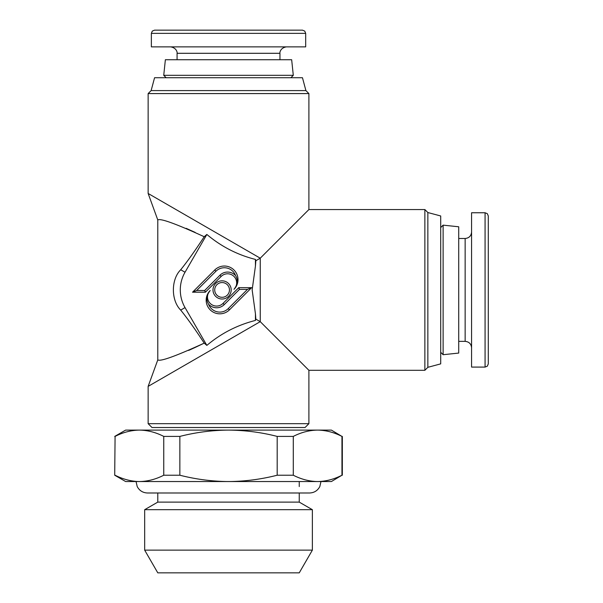 <?xml version="1.0" encoding="UTF-8"?>
<svg xmlns="http://www.w3.org/2000/svg" width="603" height="603" viewBox="0 0 603 603"><rect width="100%" height="100%" fill="white"/><g stroke="black" fill="none" stroke-linecap="round" stroke-linejoin="round"><path stroke-width="0.9" d="M299.246 572.85L157.79 572.85L144.667 550.132L312.369 550.132L299.246 572.85M299.246 492.99L299.246 502.118L312.369 509.693L144.667 509.693L144.667 550.132M299.246 502.118L157.79 502.118L144.667 509.693M328.183 481.541L128.854 481.541M114.706 436.414L125.635 430.105L331.401 430.105L341.954 436.414C333.979 432.336 325.869 430.233 317.615 430.105C309.347 430.225 301.236 432.328 293.284 436.414L277.192 436.414C261.318 432.336 245.097 430.233 228.522 430.105C212.128 430.21 195.9 432.313 179.852 436.414L163.752 436.414C155.785 432.336 147.675 430.233 139.421 430.105C131.153 430.225 123.042 432.328 115.083 436.414L114.706 475.224L115.083 436.414M115.083 475.224C122.854 479.174 130.693 481.277 138.607 481.533L125.635 481.541M138.607 481.533L125.628 481.533L114.706 475.224M331.401 481.533L140.235 481.533C148.217 481.262 156.056 479.166 163.752 475.224L179.852 475.224L179.852 436.414M293.284 436.414L293.284 475.224C301.055 479.174 308.894 481.277 316.801 481.533L318.429 481.533C326.411 481.262 334.258 479.166 341.954 475.224L331.416 481.533L318.429 481.533M341.954 436.414L341.954 475.224M293.284 475.224L277.192 475.224C261.657 479.181 245.979 481.284 230.142 481.533L316.801 481.533M277.192 436.414L277.192 475.224M179.852 475.224C195.432 479.189 211.118 481.292 226.894 481.533L230.142 481.533M226.894 481.533L140.235 481.533M163.752 436.414L163.752 475.224M255.438 313.786L252.152 289.922L255.438 266.066L255.438 259.426C237.409 254.858 221.218 246.537 206.852 234.446L185.031 272.239A35.366 35.366 0 0 0 185.031 307.605L206.852 345.406C220.992 333.436 237.19 325.107 255.438 320.427L255.438 313.786L255.845 319.13L260.247 321.655L259.275 322.213L260.247 321.655L308.894 370.302L308.894 423.675L148.142 423.675L152.001 427.527L305.035 427.527L308.894 423.675M188.618 350.433L194.618 347.705M194.905 347.577L203.633 343.401M259.275 322.213L148.142 386.38L157.79 359.878C160.323 361.732 175.797 356.147 204.206 343.13L206.852 345.406M255.438 259.426L255.845 260.722L260.247 258.197L148.142 193.473L157.79 219.974C160.232 218.09 175.707 223.675 204.206 236.723L206.852 234.446M427.851 367.317L427.851 212.535L440.71 215.98L440.71 363.873L427.851 367.317L424.866 370.302L424.866 209.55L308.894 209.55L260.247 258.197L260.247 321.655L255.845 319.13L255.438 320.427M424.866 370.302L308.894 370.302M305.909 90.593L151.127 90.593L154.572 77.734L302.465 77.734L305.909 90.593L308.894 93.578L148.142 93.578L148.142 193.473M200.121 223.479L228.522 239.881M260.247 258.197L255.845 260.722L255.438 266.066M215.655 283.493A9.098 9.098 0 0 0 215.655 296.359A9.098 9.098 0 0 0 228.522 296.359A9.098 9.098 0 0 0 228.522 283.493A9.098 9.098 0 0 0 215.655 283.493M216.876 284.714A7.372 7.372 0 0 0 216.876 295.138A7.372 7.372 0 0 0 227.301 295.138A7.372 7.372 0 0 0 227.301 284.714A7.372 7.372 0 0 0 216.876 284.714M427.851 212.535L424.866 209.55M204.206 236.723C195.44 250.17 187.608 261.182 180.712 269.752C170.928 279.4 170.951 300.498 180.712 310.1C187.608 318.67 195.44 329.683 204.206 343.13M224.248 304.613A10.824 10.824 0 0 1 208.615 304.266A11.924 11.924 0 0 0 228.243 308.608L247.479 289.372L239.489 289.372L224.248 304.613L223.035 303.399A9.098 9.098 0 0 1 210.168 303.399A9.098 9.098 0 0 1 210.168 290.533A13.643 13.643 0 0 0 210.168 309.829A13.643 13.643 0 0 0 229.464 309.829L251.639 287.654L238.773 287.654L223.035 303.399M208.615 304.266C205.924 299.932 206.437 295.349 210.168 290.533M239.489 289.372L238.773 287.654M247.479 289.372L251.639 287.654M235.562 275.586A11.924 11.924 0 0 0 215.934 271.237L196.691 290.48L204.688 290.48L219.929 275.239A10.824 10.824 0 0 1 235.562 275.586C238.253 279.92 237.74 284.503 234.009 289.319A13.643 13.643 0 0 0 234.009 270.023A13.643 13.643 0 0 0 214.713 270.023L192.538 292.199L205.404 292.199L221.143 276.453A9.098 9.098 0 0 1 234.009 276.453A9.098 9.098 0 0 1 234.009 289.319M204.688 290.48L205.404 292.199M196.691 290.48L192.538 292.199M195.191 232.411L186.131 228.326M458.717 353.072L458.717 226.781L443.122 225.145L443.122 354.707L458.717 353.072M485.076 367.084L471.576 367.084L471.576 212.761L485.076 212.761L485.076 367.084L487.337 366.164L488.294 363.873L488.294 246.348M488.294 333.504L488.294 215.98L487.337 213.688L485.076 212.761M488.294 355.476L488.294 353.773M488.294 352.152L488.294 343.295M228.522 30.15L154.572 30.15L302.465 30.15L304.756 31.107L305.683 33.369L151.361 33.369L151.361 46.868L305.683 46.868L305.683 33.369M294.068 30.15L281.887 30.15M291.664 59.727L165.373 59.727L163.737 75.322L293.299 75.322L291.664 59.727M180.712 310.1L185.031 307.605M180.712 269.752L185.031 272.239M228.243 308.608L229.464 309.829M215.934 271.237L214.713 270.023M219.929 275.239L221.143 276.453M458.717 341.366L465.147 341.366L465.147 238.487C469.051 238.102 471.192 235.961 471.576 232.057M279.958 59.727L279.958 53.298L177.078 53.298C177.335 53.584 177.395 47.999 170.649 46.868M312.369 509.693L312.369 550.132M299.246 481.541L299.246 486.561M157.79 492.99L157.79 502.118M342.331 436.414L342.331 475.224M148.142 386.38L148.142 423.675M151.127 90.593L148.142 93.578M308.894 93.578L308.894 209.55M157.79 219.974L157.79 359.878M320.984 481.541L319.816 486.576C317.608 490.669 314.186 492.809 309.535 492.99L147.501 492.99C142.851 492.809 139.429 490.669 137.22 486.576L136.052 481.541M440.71 352.295L443.122 354.707M440.71 227.557L443.122 225.145M465.147 238.487L458.717 238.487M465.147 341.366C469.051 341.75 471.192 343.891 471.576 347.795M177.078 53.298L177.078 59.727M279.958 53.298C279.702 53.584 279.641 47.999 286.387 46.868M151.361 33.369L152.28 31.107L154.572 30.15M290.887 77.734L293.299 75.322M166.149 77.734L163.737 75.322"/></g></svg>

